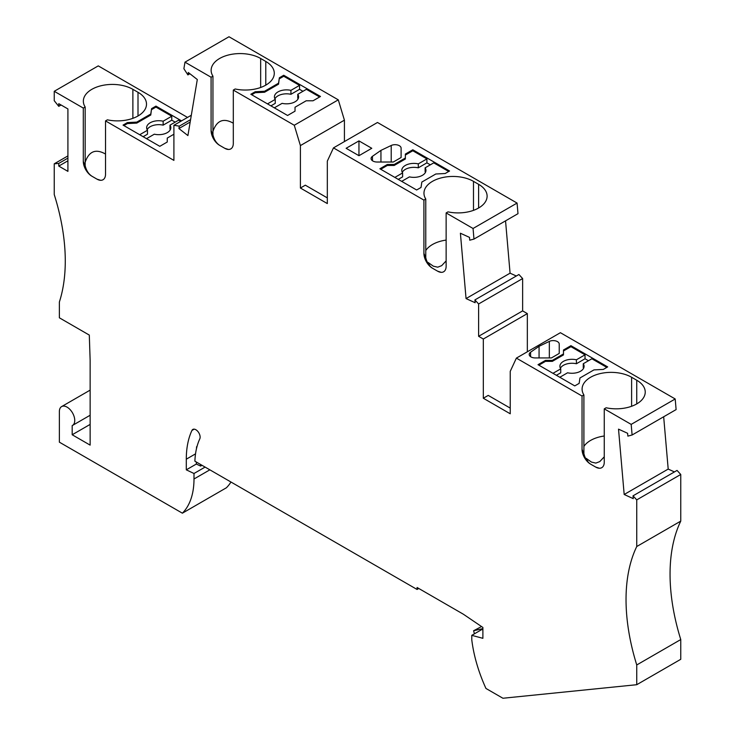 <?xml version="1.0" encoding="UTF-8"?>
<svg xmlns="http://www.w3.org/2000/svg" width="735" height="735" viewBox="0 0 735 735"><rect width="100%" height="100%" fill="white"/><g stroke="black" fill="none" stroke-linecap="round" stroke-linejoin="round"><path stroke-width="1.1" d="M90.139 415.247L72.499 425.436A10.878 6.284 -120 0 1 72.186 425.593L72.186 434.762L90.139 445.125L90.139 360.251L89.302 335.087L59.37 317.805L59.37 302.021A181.315 104.682 -120 0 0 54.243 194.554L54.243 163.804L58.772 163.4L58.772 166.092L67.914 171.365L67.914 108.945L58.772 103.663L58.772 106.345L54.243 100.713L54.243 91.296L83.303 108.082L83.303 161.378A12.091 6.982 -120 0 0 91.847 176.179C88.512 173.938 86.289 170.447 85.168 165.687L85.168 106.998L83.303 108.082M72.499 425.436A10.878 6.284 -120 0 0 72.499 412.868A10.878 6.284 -120 0 0 61.621 406.593A10.878 6.284 -120 0 0 59.37 411.572L59.37 442.167L182.381 513.186A84.617 48.85 -120 0 0 193.994 478.99L193.994 473.496L186.295 469.84L186.295 459.191L195.528 453.862M680.757 521.115L636.74 546.528L636.74 499.883L633.028 495.831L677.045 470.418L680.757 474.47L680.757 521.115A181.315 104.682 -120 0 0 680.757 639.551L680.757 659.295L636.74 684.708L502.924 698.25L485.954 688.456A114.835 66.297 60 0 1 471.778 639.799L471.778 635.343L482.886 638.32L482.886 627.46L463.353 614.212L417.076 587.495L417.076 589.47L194.894 461.194A88.237 50.945 -120 0 1 199.791 438.859A6.045 3.491 -120 0 0 198.248 431.95A6.045 3.491 -120 0 0 192.836 429.424A6.045 3.491 -120 0 0 191.927 430.462A100.328 57.927 -120 0 0 186.295 459.191M636.74 684.708L636.74 664.964A181.315 104.682 -120 0 1 636.74 546.528M423.911 200.113L425.776 199.029L425.776 257.719C426.897 262.478 429.121 265.969 432.456 268.211A12.091 6.982 -120 0 1 423.911 253.41L423.911 200.113L333.469 147.891L377.487 122.479L517.072 203.071L473.055 228.484L473.974 239.086L469.738 240.198L469.5 237.387L460.404 233.234L466.054 298.585L475.15 302.728L474.902 299.917L478.614 303.968L478.614 336.308L483.318 339.028L483.318 398.241L510.237 413.787L510.237 371.35L516.383 358.11L560.401 332.698L675.199 398.976L631.181 424.389L632.1 435.001L627.865 436.112L627.616 433.292L618.521 429.148L624.18 494.49L633.267 498.642L633.028 495.831M631.181 424.389L604.262 408.853L604.262 462.15A12.091 6.982 60 0 1 599.328 468.241A12.091 6.982 60 0 1 595.717 467.083L590.582 464.125A12.091 6.982 -120 0 1 582.037 449.315L583.902 453.633C585.023 458.392 587.247 461.883 590.582 464.125M516.383 358.11L582.037 396.018L582.037 449.315M473.055 228.484L446.136 212.939L446.136 266.235A12.091 6.982 60 0 1 441.202 272.336A12.091 6.982 60 0 1 437.591 271.169L432.456 268.211M233.307 90.065L233.307 143.362A12.091 6.982 60 0 1 228.374 149.453A12.091 6.982 60 0 1 224.763 148.295L219.627 145.337C216.292 143.095 214.069 139.604 212.948 134.845L212.948 76.155A29.014 16.749 180 0 1 211.138 70.321A29.014 16.749 180 0 1 229.044 54.849A29.014 16.749 180 0 1 260.659 58.478L265.785 61.446A29.014 16.749 0 0 1 274.284 73.289A29.014 16.749 0 0 1 235.172 88.99L233.307 90.065L294.266 125.253L300.404 145.585L300.404 188.022L327.323 203.567L327.323 161.121L333.469 147.891M212.948 76.155L211.083 77.23L211.083 130.527A12.091 6.982 -120 0 0 219.627 145.337M211.083 77.23L184.981 62.163L183.888 68.713L187.894 74.906L188.298 72.489L197.302 79.527L187.912 135.58L178.908 128.551L179.312 126.135L173.901 125.29L173.901 160.386L105.528 120.907L105.528 174.204A12.091 6.982 60 0 1 100.585 180.305A12.091 6.982 60 0 1 96.974 179.138L91.847 176.179M187.526 117.425L98.26 65.884L54.243 91.296M294.266 125.253L338.284 99.841L228.998 36.75L184.981 62.163M338.284 99.841L344.421 120.163L344.421 141.57M517.072 203.071L517.991 213.674L473.974 239.086M466.054 298.585L510.072 273.172L505.542 220.858M510.072 273.172L516.31 276.011M483.318 339.028L527.335 313.606L522.631 310.896L522.631 278.556L518.919 274.504L474.902 299.917M527.335 313.606L527.335 351.789M675.199 398.976L676.117 409.588L632.1 435.001M624.18 494.49L668.198 469.077L663.668 416.773M668.198 469.077L674.436 471.925M182.381 513.186L226.398 487.774A84.617 48.85 -120 0 0 230.974 482.022M680.757 474.47L636.74 499.883M680.757 639.551L636.74 664.964M205.102 467.083L193.994 473.496M201.978 465.283L200.618 466.073L196.337 464.042L186.295 469.84M72.186 434.762L90.139 424.398M196.337 462.03L196.337 464.042M197.035 446.476L196.585 446.733A100.328 57.927 -120 0 0 196.456 448.791M418.785 588.478L417.076 589.47M604.262 456.802L599.788 461.589L595.855 463.096L591.464 462.085L586.153 458.346L588.221 462.232M583.902 446.448A29.014 16.749 180 0 1 604.262 436.002M582.037 396.018L583.902 394.943L583.902 453.633M583.902 394.943A29.014 16.749 180 0 1 582.092 389.109A29.014 16.749 180 0 1 592.134 376.439A29.014 16.749 180 0 1 631.613 377.266L631.613 406.271M604.262 408.853L606.127 407.778A29.014 16.749 0 0 0 638.182 403.019A29.014 16.749 0 0 0 645.238 392.077A29.014 16.749 0 0 0 636.74 380.234L631.613 377.266M599.374 468.241L595.717 467.083M559.234 344.081A6.045 3.491 0 0 0 555.761 340.93A6.045 3.491 0 0 0 549.339 341.389L539.067 346.295L530.578 352.221A6.045 3.491 0 0 0 529.2 354.445A6.045 3.491 0 0 0 535.245 357.936L551.425 357.936L555.752 355.437L559.234 353.425L559.234 344.081L559.234 353.425M539.067 357.936L539.067 346.295M558.315 356.916L563.479 353.93L563.479 354.922L552.307 361.372L552.307 360.389L558.315 356.916M552.307 360.389L545.462 360.389L545.462 361.372L552.307 361.372M585.032 354.812L576.405 359.792L576.405 363.742L585.032 358.763L585.032 354.812L570.93 346.672L563.479 350.972M545.462 361.372L538.874 365.176M576.405 359.792A12.091 6.982 0 0 0 559.905 366.287A12.091 6.982 0 0 0 560.741 368.841L552.977 373.325M585.032 358.763L588.45 360.738M576.405 363.742A12.091 6.982 0 0 0 560.401 368.263M556.395 375.291L560.741 372.783L560.741 368.841M583.59 368.263A12.091 6.982 0 0 0 583.25 367.684L583.25 363.742A12.091 6.982 0 0 1 584.086 366.287A12.091 6.982 0 0 1 567.576 372.783L559.813 377.266M545.462 360.389L538.02 364.689L574.77 385.903L579.143 383.385L579.961 377.974L593.944 369.898L603.306 369.429L607.68 366.903L570.93 345.689L563.479 349.989L563.479 353.93M606.825 367.399L591.868 358.763L583.25 363.742M570.93 346.672L570.93 345.689M510.237 408.109L488.233 395.402L483.318 398.241M67.914 155.912L54.243 163.804M67.914 158.117L58.772 163.4M61.097 105.004L58.772 106.345M96.974 179.138L100.631 180.305M105.528 120.907L107.393 119.833A29.014 16.749 0 0 0 139.448 115.083A29.014 16.749 0 0 0 146.504 104.131A29.014 16.749 0 0 0 138.005 92.288L138.005 115.974M85.168 106.998A29.014 16.749 180 0 1 83.349 101.173A29.014 16.749 180 0 1 93.4 88.494A29.014 16.749 180 0 1 132.879 89.33L138.005 92.288M150.767 114.035L151.585 108.624L150.767 115.018L150.767 114.035L144.198 117.82L136.783 122.111L136.783 123.094L127.412 123.572L127.412 122.58L123.048 125.106L159.798 146.32L167.249 142.02L167.249 139.062M150.767 115.018L136.783 123.094M151.585 108.624L155.958 106.106L155.958 107.09L151.585 109.616M139.714 134.725L147.478 130.242A12.091 6.982 180 0 1 146.642 127.697A12.091 6.982 180 0 1 163.142 121.201L171.769 116.222L155.958 107.09M123.903 125.593L127.412 123.572M155.958 106.106L181.545 120.88M171.769 116.222L171.769 120.172L175.187 122.139M180.691 121.367L178.605 120.172L169.987 125.143A12.091 6.982 180 0 1 170.823 127.697A12.091 6.982 180 0 1 154.313 134.193L146.55 138.676M169.987 125.143L169.987 129.094A12.091 6.982 180 0 1 170.327 129.672M171.769 120.172L163.142 125.143A12.091 6.982 180 0 0 147.138 129.672M143.132 136.701L147.478 134.193L147.478 130.242M163.142 121.201L163.142 125.143M173.901 134.229L167.249 138.079L167.249 142.02M136.783 122.111L127.412 122.58M191.321 115.23L173.901 125.29M178.908 128.551L190.181 122.038M190.585 119.63L179.312 126.135M189.896 73.748L187.894 74.906M224.763 148.295L228.42 149.462M233.307 123.214C223.532 117.655 216.751 120.384 212.948 131.39M211.083 130.527L212.948 134.845M283.738 75.264L279.364 77.781L278.547 83.193L264.563 91.259L255.201 91.737L250.828 94.264L287.578 115.478L295.029 111.178L295.029 107.227L306.201 100.778L313.046 100.778L320.488 96.478L283.738 75.264L283.738 76.247L299.549 85.379L299.549 89.321L302.967 91.296M319.633 96.974L306.385 89.321L297.767 94.3A12.091 6.982 180 0 1 298.603 96.845A12.091 6.982 180 0 1 282.102 103.35L274.33 107.834M264.563 91.259L264.563 92.252L255.201 92.72L255.201 91.737M279.364 77.781L278.547 84.176L264.563 92.252M278.547 84.176L278.547 83.193M279.364 78.774L283.738 76.247M251.682 94.751L255.201 92.72M299.549 85.379L290.931 90.35A12.091 6.982 180 0 0 274.421 96.845A12.091 6.982 180 0 0 275.257 99.4L267.494 103.883M290.931 90.35L290.931 94.3L299.549 89.321M295.029 108.22L295.029 111.178M297.767 94.3L297.767 98.251A12.091 6.982 180 0 1 298.107 98.821M274.918 98.821A12.091 6.982 180 0 1 290.931 94.3M270.912 105.858L275.257 103.35L275.257 99.4M344.421 120.163L300.404 145.585M327.323 197.89L305.319 185.183L300.404 188.022M425.776 199.029A29.014 16.749 180 0 1 423.966 193.204A29.014 16.749 180 0 1 441.873 177.723A29.014 16.749 180 0 1 473.487 181.361L478.614 184.32L478.614 208.005M425.776 250.534A29.014 16.749 180 0 1 446.136 240.088M446.136 260.888L441.661 265.675L437.738 267.182L433.338 266.18L428.027 262.432L430.104 266.327M441.248 272.336L437.591 271.169M394.18 164.475L387.336 164.475L379.894 168.774L416.644 189.998L421.017 187.471L421.835 182.059L435.818 173.993L445.189 173.515L449.554 170.998L412.804 149.775L405.352 154.074L405.352 158.025L394.18 164.475L394.18 165.458L387.336 165.458L380.748 169.27M380.868 162.022L393.298 162.022L401.108 157.51L401.108 148.176A6.045 3.491 0 0 0 397.644 145.016A6.045 3.491 0 0 0 391.213 145.484L380.941 150.381L372.452 156.316A6.045 3.491 0 0 0 371.074 158.53A6.045 3.491 0 0 0 377.119 162.022L380.868 162.022M346.13 148.295L358.956 155.701L371.772 148.295L358.956 140.89L346.13 148.295M446.136 212.939L448.001 211.864A29.014 16.749 0 0 0 487.112 196.162A29.014 16.749 0 0 0 478.614 184.32M401.108 148.176L401.108 157.51M380.941 162.022L380.941 150.381M358.956 140.89L358.956 155.701M387.336 164.475L387.336 165.458M448.699 171.485L433.742 162.848L425.124 167.828L425.124 171.779A12.091 6.982 0 0 1 425.464 172.348M401.687 181.361L409.45 176.878A12.091 6.982 0 0 0 425.96 170.382A12.091 6.982 0 0 0 425.124 167.828M426.906 162.848L426.906 158.907L418.288 163.877L418.288 167.828L426.906 162.848L430.324 164.824M418.288 167.828A12.091 6.982 0 0 0 402.275 172.348M398.269 179.386L402.615 176.878L402.615 172.927L394.851 177.411M426.906 158.907L412.804 150.767L405.352 155.057M405.352 158.025L405.352 159.008L394.18 165.458M418.288 163.877A12.091 6.982 0 0 0 401.779 170.382A12.091 6.982 0 0 0 402.615 172.927M412.804 150.767L412.804 149.775M478.614 336.308L522.631 310.896M478.614 303.968L522.631 278.556M423.911 253.41L425.776 257.719M83.303 161.378L85.168 165.687M105.528 154.056C95.752 148.498 88.972 151.226 85.168 162.233M58.772 166.092L67.914 160.809M471.778 635.343L481.82 629.546L482.886 629.831M482.886 628.6L473.597 630.749L474.424 633.818M481.535 626.551L473.597 630.749M200.618 464.492L200.618 466.073M196.585 446.733L196.833 447.211M193.994 478.99L209.861 469.83M191.927 430.462L194.196 429.148M636.74 380.234L636.74 403.919M549.339 341.389L549.339 357.936M530.578 352.221L530.578 356.668M132.879 89.33L132.879 118.326M265.785 61.446L265.785 85.131M260.659 58.478L260.659 87.483M473.487 181.361L473.487 210.366M391.213 145.484L391.213 162.022M372.452 156.316L372.452 160.754M90.139 390.129L61.621 406.593"/></g></svg>

